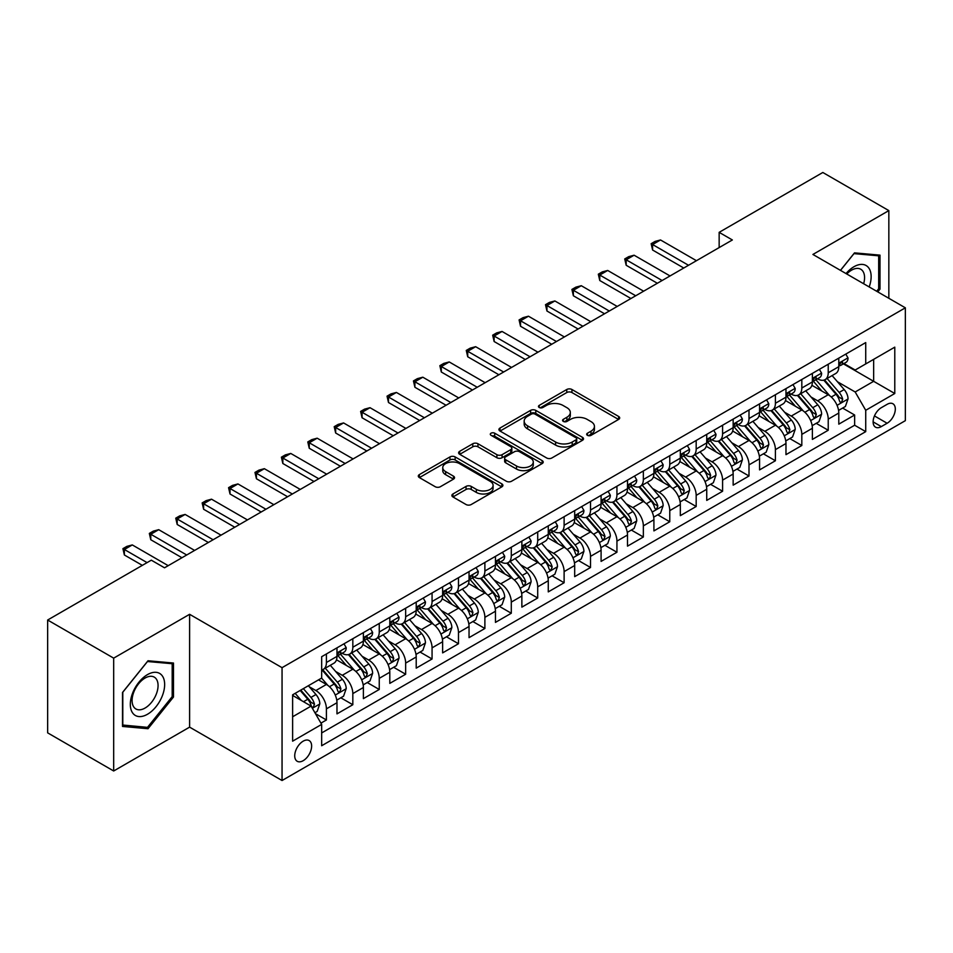 <?xml version="1.0" encoding="UTF-8"?>
<svg xmlns="http://www.w3.org/2000/svg" width="953" height="953" viewBox="0 0 953 953"><rect width="100%" height="100%" fill="white"/><g stroke="black" fill="none" stroke-linecap="round" stroke-linejoin="round"><path stroke-width="1.43" d="M587.429 435.33A2.561 1.477 0 0 0 591.063 435.33L618.604 419.427A3.669 2.12 0 0 0 619.688 417.938A3.669 2.12 0 0 0 618.604 416.437L571.943 389.503A3.669 2.12 0 0 0 566.761 389.503L539.219 405.406A2.561 1.477 0 0 0 538.469 406.443A2.561 1.477 0 0 0 539.219 407.491A2.561 1.477 0 0 0 542.841 407.491L546.414 405.442A11.734 6.778 0 0 1 562.997 405.442L566.892 407.681A11.734 6.778 0 0 1 570.323 412.47A11.734 6.778 0 0 1 566.892 417.259L563.33 419.32A2.561 1.477 0 0 0 562.568 420.368A2.561 1.477 0 0 0 563.33 421.417A2.561 1.477 0 0 0 566.952 421.417L570.513 419.356A11.734 6.778 0 0 1 587.108 419.356L591.003 421.607A11.734 6.778 0 0 1 594.434 426.396A11.734 6.778 0 0 1 591.003 431.185L587.429 433.234A2.561 1.477 0 0 0 586.679 434.282A2.561 1.477 0 0 0 587.429 435.33L587.429 433.234M303.173 760.697A11.948 6.897 120 0 0 310.988 750.154A11.948 6.897 120 0 0 309.153 740.576A11.948 6.897 120 0 0 303.173 741.172A11.948 6.897 120 0 0 295.37 751.703A11.948 6.897 120 0 0 297.205 761.28A11.948 6.897 120 0 0 303.173 760.697M452.949 493.964A3.669 2.12 0 0 0 451.877 495.465A3.669 2.12 0 0 0 452.949 496.966L466.041 504.518A3.669 2.12 0 0 0 471.235 504.518L501.814 486.864A3.669 2.12 0 0 0 502.898 485.363A3.669 2.12 0 0 0 501.814 483.862L455.153 456.928A3.669 2.12 0 0 0 449.971 456.928L419.38 474.582A3.669 2.12 0 0 0 418.307 476.083A3.669 2.12 0 0 0 419.38 477.584L435.199 486.709A3.669 2.12 0 0 0 440.381 486.709L453.473 479.156A3.669 2.12 0 0 0 454.545 477.656A3.669 2.12 0 0 0 453.473 476.155L445.635 471.628A9.804 5.658 0 0 1 442.752 467.625A9.804 5.658 0 0 1 448.815 462.396A9.804 5.658 0 0 1 459.501 463.623L490.223 481.36A9.804 5.658 0 0 1 493.094 485.363A9.804 5.658 0 0 1 487.043 490.592A9.804 5.658 0 0 1 476.345 489.365L471.235 486.411A3.669 2.12 0 0 0 466.041 486.411L452.949 493.964L452.949 496.966L466.041 489.461L466.041 486.411M189.611 614.304L113.681 658.142L47.65 620.022L47.65 732.857L113.681 770.989L189.611 727.139L282.052 780.519L282.052 667.672L189.611 614.304L189.611 727.139M888.839 298.289L888.839 210.601L812.909 254.451L905.35 307.819L282.052 667.672M888.839 210.601L822.82 172.481L719.158 232.341L719.158 247.589M47.65 620.022L151.313 560.173L164.524 567.797L732.357 239.965L719.158 232.341M546.665 457.976A3.669 2.12 0 0 0 551.858 457.976L582.45 440.31A3.669 2.12 0 0 0 583.522 438.809A3.669 2.12 0 0 0 582.45 437.32L535.777 410.374A3.669 2.12 0 0 0 530.595 410.374L500.003 428.04A3.669 2.12 0 0 0 498.931 429.541A3.669 2.12 0 0 0 500.003 431.03L546.665 457.976M492.082 435.89A2.561 1.477 0 0 1 494.69 436.248L494.69 433.198L542.138 460.597A3.669 2.12 0 0 1 543.21 462.086A3.669 2.12 0 0 1 542.138 463.587L511.547 481.241A3.669 2.12 0 0 1 506.353 481.241L459.691 454.307L459.691 451.317A3.669 2.12 0 0 0 458.619 452.806A3.669 2.12 0 0 0 459.691 454.307M459.691 451.317L472.783 443.753A3.669 2.12 0 0 1 477.965 443.753L496.894 454.676A3.669 2.12 0 0 0 502.076 454.676L510.76 449.661A3.669 2.12 0 0 0 511.832 448.172A3.669 2.12 0 0 0 510.76 446.671L491.057 435.295A2.561 1.477 0 0 1 490.307 434.246A2.561 1.477 0 0 1 491.891 432.876A2.561 1.477 0 0 1 494.69 433.198M320.935 723.136L326.414 719.98L315.455 713.654M309.225 686.72L315.86 690.544A14.938 8.625 60 0 1 326.414 708.841L336.981 702.742L336.981 713.88L352.824 704.732L340.817 697.787M335.635 671.472L342.27 675.296A14.938 8.625 60 0 1 352.824 693.593L363.391 687.494L363.391 698.632L379.246 689.484L367.227 682.539M362.045 656.224L368.68 660.048A14.938 8.625 60 0 1 379.246 678.345L389.801 672.246L389.801 683.384L405.656 674.236L393.637 667.291M388.455 640.976L395.09 644.8A14.938 8.625 60 0 1 405.656 663.097L416.211 656.998L416.211 668.136L432.066 658.988L420.047 652.043M414.865 625.728L421.5 629.552A14.938 8.625 60 0 1 432.066 647.849L442.633 641.75L442.633 652.888L458.476 643.74L446.457 636.795M441.275 610.48L447.91 614.304A14.938 8.625 60 0 1 458.476 632.601L469.043 626.502L469.043 637.64L484.886 628.492L472.867 621.547M467.685 595.232L474.32 599.056A14.938 8.625 60 0 1 484.886 617.353L495.453 611.254L495.453 622.392L511.296 613.244L499.277 606.299M494.107 579.984L500.73 583.808A14.938 8.625 60 0 1 511.296 602.105L521.863 596.006L521.863 607.144L537.706 597.996L525.687 591.051M520.517 564.736L527.14 568.56A14.938 8.625 60 0 1 537.706 586.857L548.273 580.758L548.273 591.896L564.116 582.748L552.097 575.803M546.927 549.488L553.55 553.312A14.938 8.625 60 0 1 564.116 571.609L574.683 565.51L574.683 576.648L590.526 567.5L578.519 560.555M573.337 534.24L579.96 538.064A14.938 8.625 60 0 1 590.526 556.361L601.093 550.262L601.093 561.4L616.936 552.252L604.929 545.307M599.747 518.992L606.382 522.816A14.938 8.625 60 0 1 616.936 541.113L627.503 535.014L627.503 546.152L643.346 537.004L631.339 530.059M626.157 503.744L632.792 507.568A14.938 8.625 60 0 1 643.346 525.865L653.913 519.766L653.913 530.904L669.768 521.756L657.749 514.811M652.567 488.496L659.202 492.32A14.938 8.625 60 0 1 669.768 510.617L680.323 504.518L680.323 515.656L696.178 506.496L684.159 499.563M678.977 473.248L685.612 477.072A14.938 8.625 60 0 1 696.178 495.369L706.733 489.27L706.733 500.396L722.588 491.248L710.569 484.315M705.387 458L712.022 461.824A14.938 8.625 60 0 1 722.588 480.121L733.155 474.022L733.155 485.148L748.998 476L736.979 469.067M731.797 442.752L738.432 446.576A14.938 8.625 60 0 1 748.998 464.873L759.565 458.774L759.565 469.9L775.408 460.752L763.389 453.819M758.207 427.504L764.842 431.328A14.938 8.625 60 0 1 775.408 449.625L785.975 443.526L785.975 454.652L801.818 445.504L789.799 438.571M784.629 412.256L791.252 416.08A14.938 8.625 60 0 1 801.818 434.377L812.385 428.278L812.385 439.404L828.228 430.256L828.228 419.129A14.938 8.625 -120 0 0 817.662 400.832L811.039 397.008M816.209 423.323L828.228 430.256M336.981 702.742A14.938 8.625 -120 0 0 326.414 684.445L318.493 679.87M363.391 687.494A14.938 8.625 -120 0 0 352.824 669.197L336.492 659.774M389.801 672.246A14.938 8.625 -120 0 0 379.246 653.949L362.902 644.526M416.211 656.998A14.938 8.625 -120 0 0 405.656 638.701L389.324 629.278M442.633 641.75A14.938 8.625 -120 0 0 432.066 623.453L415.734 614.03M469.043 626.502A14.938 8.625 -120 0 0 458.476 608.205L442.144 598.782M495.453 611.254A14.938 8.625 -120 0 0 484.886 592.957L468.554 583.534M521.863 596.006A14.938 8.625 -120 0 0 511.296 577.709L494.964 568.286M548.273 580.758A14.938 8.625 -120 0 0 537.706 562.461L521.374 553.038M574.683 565.51A14.938 8.625 -120 0 0 564.116 547.213L547.784 537.79M601.093 550.262A14.938 8.625 -120 0 0 590.526 531.965L574.194 522.542M627.503 535.014A14.938 8.625 -120 0 0 616.936 516.717L600.604 507.282M653.913 519.766A14.938 8.625 -120 0 0 643.346 501.469L627.014 492.034M680.323 504.518A14.938 8.625 -120 0 0 669.768 486.221L653.424 476.786M706.733 489.27A14.938 8.625 -120 0 0 696.178 470.973L679.846 461.538M733.155 474.022A14.938 8.625 -120 0 0 722.588 455.725L706.256 446.29M759.565 458.774A14.938 8.625 -120 0 0 748.998 440.477L732.666 431.042M785.975 443.526A14.938 8.625 -120 0 0 775.408 425.229L759.076 415.794M812.385 428.278A14.938 8.625 -120 0 0 801.818 409.981L785.486 400.546M887.124 404.334L881.311 407.693A11.579 6.683 120 0 0 873.746 417.89A11.579 6.683 120 0 0 875.521 427.17A11.579 6.683 120 0 0 881.311 426.599L887.124 423.251A11.579 6.683 120 0 0 894.688 413.042A11.579 6.683 120 0 0 892.913 403.762A11.579 6.683 120 0 0 887.124 404.334M282.052 780.519L905.35 420.654L905.35 307.819M292.619 716.775L311.095 706.102L321.661 724.399L321.661 745.746L865.729 431.638L865.729 410.29L855.175 391.981L837.449 381.748M321.661 724.399L292.619 741.172L292.619 694.82L321.661 678.048L321.661 656.7L865.729 342.58L865.729 363.927L894.784 347.154L894.784 393.506L865.729 410.29M342.127 653.258L342.27 653.341A14.938 8.625 60 0 0 349.739 654.08L360.305 647.98A14.938 8.625 -120 0 0 363.391 641.143L363.391 632.601M368.537 638.01L368.68 638.093A14.938 8.625 60 0 0 376.149 638.832L386.715 632.732A14.938 8.625 -120 0 0 389.801 625.895L389.801 617.353M394.947 622.762L395.09 622.845A14.938 8.625 60 0 0 402.559 623.584L413.125 617.484A14.938 8.625 -120 0 0 416.211 610.647L416.211 602.105M421.357 607.514L421.5 607.597A14.938 8.625 60 0 0 428.969 608.336L439.536 602.236A14.938 8.625 -120 0 0 442.633 595.399L442.633 586.857M447.767 592.266L447.91 592.349A14.938 8.625 60 0 0 455.379 593.088L465.946 586.988A14.938 8.625 -120 0 0 469.043 580.151L469.043 571.609M474.177 577.018L474.32 577.101A14.938 8.625 60 0 0 481.789 577.84L492.356 571.74A14.938 8.625 -120 0 0 495.453 564.903L495.453 556.361M500.599 561.77L500.73 561.853A14.938 8.625 60 0 0 508.199 562.592L518.766 556.492A14.938 8.625 -120 0 0 521.863 549.655L521.863 541.113M527.009 546.522L527.14 546.605A14.938 8.625 60 0 0 534.609 547.344L545.176 541.244A14.938 8.625 -120 0 0 548.273 534.407L548.273 525.865M553.419 531.274L553.55 531.357A14.938 8.625 60 0 0 561.019 532.096L571.586 525.996A14.938 8.625 -120 0 0 574.683 519.159L574.683 510.617M579.829 516.026L579.96 516.109A14.938 8.625 60 0 0 587.441 516.848L597.996 510.748A14.938 8.625 -120 0 0 601.093 503.911L601.093 495.369M606.239 500.778L606.382 500.861A14.938 8.625 60 0 0 613.851 501.6L624.406 495.5A14.938 8.625 -120 0 0 627.503 488.663L627.503 480.121M632.649 485.53L632.792 485.613A14.938 8.625 60 0 0 640.261 486.352L650.828 480.252A14.938 8.625 -120 0 0 653.913 473.415L653.913 464.873M659.059 470.282L659.202 470.365A14.938 8.625 60 0 0 666.671 471.104L677.238 465.004A14.938 8.625 -120 0 0 680.323 458.167L680.323 449.625M685.469 455.034L685.612 455.117A14.938 8.625 60 0 0 693.081 455.856L703.648 449.756A14.938 8.625 -120 0 0 706.733 442.919L706.733 434.377M711.879 439.786L712.022 439.869A14.938 8.625 60 0 0 719.491 440.608L730.058 434.508A14.938 8.625 -120 0 0 733.155 427.671L733.155 419.129M738.289 424.538L738.432 424.621A14.938 8.625 60 0 0 745.901 425.36L756.468 419.26A14.938 8.625 -120 0 0 759.565 412.423L759.565 403.881M764.699 409.29L764.842 409.373A14.938 8.625 60 0 0 772.311 410.112L782.878 404.012A14.938 8.625 -120 0 0 785.975 397.175L785.975 388.633M791.121 394.042L791.252 394.125A14.938 8.625 60 0 0 798.721 394.864L809.288 388.764A14.938 8.625 -120 0 0 812.385 381.927L812.385 373.385M321.661 732.94L854.638 425.229L854.638 415.008L838.795 424.156L838.795 413.03A14.938 8.625 -120 0 0 828.228 394.733L811.896 385.298M817.531 378.794L817.662 378.877A14.938 8.625 -120 0 0 825.131 379.616A14.938 8.625 -120 0 0 828.228 372.778L828.228 364.237M825.131 379.616L835.698 373.516A14.938 8.625 -120 0 0 838.795 366.679L838.795 358.137M326.414 653.949L326.414 662.49A14.938 8.625 60 0 1 323.329 669.328A14.938 8.625 60 0 1 321.661 669.935M323.329 669.328L333.884 663.228A14.938 8.625 -120 0 0 336.981 656.391L336.981 647.849M352.824 638.701L352.824 647.242A14.938 8.625 60 0 1 349.739 654.08M379.246 623.453L379.246 631.994A14.938 8.625 60 0 1 376.149 638.832M405.656 608.205L405.656 616.746A14.938 8.625 60 0 1 402.559 623.584M432.066 592.957L432.066 601.498A14.938 8.625 60 0 1 428.969 608.336M458.476 577.709L458.476 586.25A14.938 8.625 60 0 1 455.379 593.088M484.886 562.461L484.886 571.002A14.938 8.625 60 0 1 481.789 577.84M511.296 547.213L511.296 555.754A14.938 8.625 60 0 1 508.199 562.592M537.706 531.965L537.706 540.506A14.938 8.625 60 0 1 534.609 547.344M564.116 516.717L564.116 525.258A14.938 8.625 60 0 1 561.019 532.096M590.526 501.469L590.526 510.01A14.938 8.625 60 0 1 587.441 516.848M616.936 486.221L616.936 494.762A14.938 8.625 60 0 1 613.851 501.6M643.346 470.973L643.346 479.514A14.938 8.625 60 0 1 640.261 486.352M669.768 455.725L669.768 464.266A14.938 8.625 60 0 1 666.671 471.104M696.178 440.477L696.178 449.018A14.938 8.625 60 0 1 693.081 455.856M722.588 425.229L722.588 433.77A14.938 8.625 60 0 1 719.491 440.608M748.998 409.981L748.998 418.522A14.938 8.625 60 0 1 745.901 425.36M775.408 394.733L775.408 403.274A14.938 8.625 60 0 1 772.311 410.112M801.818 379.485L801.818 388.026A14.938 8.625 60 0 1 798.721 394.864M801.818 434.377L801.818 445.504M775.408 449.625L775.408 460.752M748.998 464.873L748.998 476M722.588 480.121L722.588 491.248M696.178 495.369L696.178 506.496M669.768 510.617L669.768 521.756M643.346 525.865L643.346 537.004M616.936 541.113L616.936 552.252M590.526 556.361L590.526 567.5M564.116 571.609L564.116 582.748M537.706 586.857L537.706 597.996M511.296 602.105L511.296 613.244M484.886 617.353L484.886 628.492M458.476 632.601L458.476 643.74M432.066 647.849L432.066 658.988M405.656 663.097L405.656 674.236M379.246 678.345L379.246 689.484M352.824 693.593L352.824 704.732M326.414 708.841L326.414 719.98M311.095 706.102L292.619 695.428M855.175 391.981L873.651 381.307L873.651 359.352L894.784 347.154M843.405 363.855L894.784 393.506M843.941 363.546L855.175 370.026L865.729 363.927M113.681 658.142L113.681 770.989M842.619 408.075L854.638 415.008M854.638 425.229L865.729 431.638M877.773 291.892L880 289.128L880 255.142L854.507 252.867L840.451 270.354M122.52 726.448L148.013 728.723L173.494 697.012L173.494 663.038L148.013 660.763L122.52 692.462L122.52 726.448M878.678 288.366L880 289.128M172.183 696.25L173.494 697.012M145.321 727.175L148.013 728.723M588.466 435.7L591.003 434.234A11.734 6.778 0 0 0 594.434 429.446L594.434 426.396M570.323 412.47L570.323 415.52A11.734 6.778 0 0 1 566.892 420.309L564.355 421.774M618.557 419.463L571.943 392.553A3.669 2.12 0 0 0 566.761 392.553L540.244 407.86M582.39 440.346L535.777 413.423A3.669 2.12 0 0 0 530.595 413.423L500.051 431.066L500.003 428.04M575.957 439.857A2.561 1.477 0 0 0 576.72 438.809A2.561 1.477 0 0 0 575.957 437.772L535.002 414.114A2.561 1.477 0 0 0 531.369 414.114L527.617 416.294A11.734 6.778 0 0 0 524.174 421.083A11.734 6.778 0 0 0 527.617 425.872L555.611 442.037A11.734 6.778 0 0 0 572.205 442.037L575.957 439.857L575.957 442.907A2.561 1.477 0 0 0 576.72 441.87L576.72 438.809M524.174 421.083L524.174 424.133A11.734 6.778 0 0 0 527.617 428.921L527.617 425.872M575.957 442.907L572.205 445.087A11.734 6.778 0 0 1 555.611 445.087L527.617 428.921M459.739 454.331L472.783 446.802L472.783 443.753M511.832 448.172L511.832 451.222A3.669 2.12 0 0 1 510.76 452.711L502.076 457.726A3.669 2.12 0 0 1 496.894 457.726L477.965 446.802A3.669 2.12 0 0 0 472.783 446.802M494.69 436.248L542.078 463.611M516.538 466.017A9.804 5.658 0 0 0 527.223 467.244A9.804 5.658 0 0 0 533.275 462.014A9.804 5.658 0 0 0 530.404 458.012L519.576 451.758A3.669 2.12 0 0 0 514.394 451.758L505.709 456.773A3.669 2.12 0 0 0 504.637 458.274A3.669 2.12 0 0 0 505.709 459.775L516.538 466.017L516.538 469.067A9.804 5.658 0 0 0 527.223 470.294A9.804 5.658 0 0 0 533.275 465.064L533.275 462.014M504.637 458.274L504.637 461.323A3.669 2.12 0 0 0 505.709 462.824L505.709 459.775M516.538 469.067L505.709 462.824M493.094 485.363L493.094 488.412A9.804 5.658 0 0 1 487.043 493.642A9.804 5.658 0 0 1 476.345 492.415L471.235 489.461A3.669 2.12 0 0 0 466.041 489.461M442.752 467.625L442.752 470.675A9.804 5.658 0 0 0 445.635 474.677L445.635 471.628M453.473 476.155L453.473 479.156L445.635 474.677M501.766 486.888L455.153 459.977A3.669 2.12 0 0 0 449.971 459.977L419.427 477.608M838.569 410.409L845.394 406.478L848.039 398.842A9.899 5.718 -120 0 0 844.179 389.551L832.112 375.577M829.694 395.698L815.911 379.735M821.843 391.052L813.85 381.784A23.718 13.699 -120 0 0 813.112 380.95M823.785 380.152L835.995 394.28A9.899 5.718 60 0 1 839.522 401.094L840.248 402.273L841.582 402.083L842.69 399.271A9.899 5.718 -120 0 0 839.164 392.445L827.097 378.484M824.512 379.913L837.627 395.102A5.039 2.907 60 0 1 838.89 397.079L842.69 399.271M845.787 354.099L848.039 357.983A9.899 5.718 60 0 1 845.99 362.366L840.975 365.261A9.899 5.718 -120 0 0 842.69 362.974L842.488 362.104M839.128 365.726L839.164 365.726A9.899 5.718 -120 0 0 840.975 365.261M841.416 362.235L842.69 362.974C842.071 361.485 841.011 362.092 839.522 364.808A9.899 5.718 60 0 1 838.795 366.214M688.519 265.268L652.591 244.54L652.591 250.02L651.149 243.694L655.104 241.407L660.524 239.965L696.44 260.693M683.766 268.019L652.591 250.02M660.524 239.965L652.591 244.54L651.149 243.694M869.196 286.936A24.278 14.021 120 0 0 853.983 266.721A24.278 14.021 120 0 0 846.026 273.571M863.644 283.744A18.381 10.614 120 0 0 860.762 269.234A18.381 10.614 120 0 0 851.577 270.152A18.381 10.614 120 0 0 846.764 273.987M840.51 270.378L853.983 253.617L878.678 255.821L878.678 288.747L876.665 291.249M877.034 254.88L878.678 255.821M162.355 695.761A24.278 14.021 120 0 0 156.066 672.318A24.278 14.021 120 0 0 132.622 693.105A24.278 14.021 120 0 0 138.9 716.561A24.278 14.021 120 0 0 162.355 695.761M156.328 694.046A18.381 10.614 120 0 0 154.267 677.13A18.381 10.614 120 0 0 133.825 692.045A18.381 10.614 120 0 0 135.886 708.961A18.381 10.614 120 0 0 156.328 694.046M122.794 725.162L122.794 692.235L147.489 661.513L172.183 663.717L172.183 696.643L147.489 727.365L122.52 725.007M170.539 662.776L172.183 663.717M812.159 425.657L818.984 421.726L821.629 414.09A9.899 5.718 -120 0 0 817.769 404.799L805.702 390.825M803.284 410.946L789.489 394.983M795.433 406.3L787.428 397.032A23.718 13.699 -120 0 0 786.701 396.198M797.375 395.4L809.585 409.528A9.899 5.718 60 0 1 813.112 416.342L813.838 417.521L815.172 417.331L816.28 414.519A9.899 5.718 -120 0 0 812.754 407.705L800.687 393.732M798.102 395.161L811.206 410.35A5.039 2.907 60 0 1 812.48 412.327L816.28 414.519M785.748 440.905L792.574 436.974L795.219 429.338A9.899 5.718 -120 0 0 791.359 420.047L779.292 406.085M776.874 426.194L763.079 410.231M769.023 421.548L761.018 412.28A23.718 13.699 -120 0 0 760.291 411.446M770.965 410.648L783.175 424.776A9.899 5.718 60 0 1 786.701 431.602L787.416 432.769L788.762 432.579L789.87 429.767A9.899 5.718 -120 0 0 786.344 422.953L774.277 408.98M771.68 410.409L784.795 425.598A5.039 2.907 60 0 1 786.07 427.575L789.87 429.767M759.338 456.153L766.164 452.222L768.809 444.598A9.899 5.718 -120 0 0 764.949 435.295L752.882 421.333M750.464 441.442L736.669 425.479M742.613 436.796L734.608 427.528A23.718 13.699 -120 0 0 733.881 426.694M744.555 425.896L756.765 440.024A9.899 5.718 60 0 1 760.291 446.85L761.006 448.017L762.352 447.827L763.46 445.015A9.899 5.718 -120 0 0 759.934 438.201L747.867 424.228M745.27 425.669L758.385 440.846A5.039 2.907 60 0 1 759.66 442.823L763.46 445.015M732.928 471.401L739.754 467.47L742.387 459.846A9.899 5.718 -120 0 0 738.539 450.543L726.472 436.581M724.054 456.69L710.259 440.727M716.203 452.044L708.198 442.776A23.718 13.699 -120 0 0 707.46 441.942M718.145 441.144L730.355 455.272A9.899 5.718 60 0 1 733.881 462.098L734.596 463.265L735.942 463.075L737.05 460.263A9.899 5.718 -120 0 0 733.524 453.449L721.457 439.476M718.86 440.917L731.975 456.094A5.039 2.907 60 0 1 733.25 458.071L737.05 460.263M819.377 369.347L821.629 373.231A9.899 5.718 60 0 1 819.58 377.614L814.553 380.509A9.899 5.718 -120 0 0 816.28 378.222L816.078 377.352M812.718 380.974L812.754 380.974A9.899 5.718 -120 0 0 814.553 380.509M815.006 377.483L816.28 378.222C815.661 376.733 814.601 377.34 813.112 380.056A9.899 5.718 60 0 1 812.385 381.462M662.109 280.516L626.181 259.788L626.181 265.268L624.727 258.942L628.694 256.655L634.102 255.213L670.03 275.941M657.344 283.267L626.181 265.268M634.102 255.213L626.181 259.788L624.727 258.942M792.967 384.595L795.219 388.479A9.899 5.718 60 0 1 793.17 392.862L788.143 395.757A9.899 5.718 -120 0 0 789.87 393.47L789.668 392.6M786.296 396.222L786.344 396.222A9.899 5.718 -120 0 0 788.143 395.757M788.596 392.731L789.87 393.47C789.251 391.981 788.191 392.588 786.701 395.304A9.899 5.718 60 0 1 785.975 396.71M635.687 295.764L599.771 275.036L599.771 280.516L598.317 274.19L602.284 271.903L607.692 270.461L643.62 291.189M630.934 298.515L599.771 280.516M607.692 270.461L599.771 275.036L598.317 274.19M766.557 399.843L768.809 403.727A9.899 5.718 60 0 1 766.76 408.11L761.733 411.005A9.899 5.718 -120 0 0 763.46 408.718L763.246 407.848M759.886 411.47L759.934 411.47A9.899 5.718 -120 0 0 761.733 411.005M762.186 407.991L763.46 408.718C762.841 407.229 761.781 407.836 760.291 410.552A9.899 5.718 60 0 1 759.565 411.958M609.277 311.012L573.361 290.284L573.361 295.764L571.907 289.438L575.874 287.151L581.282 285.709L617.21 306.437M604.524 313.763L573.361 295.764M581.282 285.709L573.361 290.284L571.907 289.438M740.147 415.091L742.387 418.975A9.899 5.718 60 0 1 740.338 423.358L735.323 426.253A9.899 5.718 -120 0 0 737.05 423.966L736.836 423.096M733.476 426.718L733.524 426.718A9.899 5.718 -120 0 0 735.323 426.253M735.776 423.239L737.05 423.966C736.431 422.477 735.371 423.096 733.881 425.8A9.899 5.718 60 0 1 733.155 427.206M582.867 326.26L546.951 305.532L546.951 311.012L545.497 304.686L549.464 302.399L554.872 300.957L590.789 321.685M578.114 329.011L546.951 311.012M554.872 300.957L546.951 305.532L545.497 304.686M706.518 486.649L713.344 482.718L715.977 475.094A9.899 5.718 -120 0 0 712.129 465.791L700.062 451.829M697.644 471.938L683.849 455.975M689.793 467.292L681.788 458.024A23.718 13.699 -120 0 0 681.05 457.19M691.735 456.392L703.945 470.52A9.899 5.718 60 0 1 707.471 477.346L708.186 478.513L709.52 478.323L710.64 475.511A9.899 5.718 -120 0 0 707.114 468.697L695.047 454.724M692.45 456.165L705.565 471.342A5.039 2.907 60 0 1 706.84 473.319L710.64 475.511M713.737 430.339L715.977 434.223A9.899 5.718 60 0 1 713.928 438.606L708.913 441.501A9.899 5.718 -120 0 0 710.64 439.214L710.426 438.344M707.066 441.966L707.114 441.966A9.899 5.718 -120 0 0 708.913 441.501M709.366 438.487L710.64 439.214C710.021 437.725 708.961 438.344 707.471 441.048A9.899 5.718 60 0 1 706.733 442.454M556.457 341.519L520.541 320.78L520.541 326.271L519.087 319.934L523.054 317.647L528.462 316.205L564.379 336.945M551.704 344.259L520.541 326.271M528.462 316.205L520.541 320.78L519.087 319.934M680.108 501.897L686.934 497.966L689.567 490.342A9.899 5.718 -120 0 0 685.719 481.039L673.652 467.077M671.234 487.186L657.439 471.223M663.383 482.54L655.378 473.272A23.718 13.699 -120 0 0 654.64 472.438M665.325 471.64L677.523 485.768A9.899 5.718 60 0 1 681.061 492.594L681.776 493.761L683.11 493.571L684.23 490.759A9.899 5.718 -120 0 0 680.692 483.945L668.625 469.972M666.04 471.413L679.155 486.59A5.039 2.907 60 0 1 680.43 488.567L684.23 490.759M687.327 445.587L689.567 449.471A9.899 5.718 60 0 1 687.518 453.854L682.503 456.749A9.899 5.718 -120 0 0 684.23 454.474L684.016 453.592M680.656 457.214L680.692 457.214A9.899 5.718 -120 0 0 682.503 456.749M682.944 453.735L684.23 454.474C683.599 452.973 682.551 453.592 681.061 456.296A9.899 5.718 60 0 1 680.323 457.702M530.047 356.767L494.13 336.028L494.13 341.519L492.677 335.182L496.644 332.895L502.052 331.453L537.968 352.193M525.294 359.507L494.13 341.519M502.052 331.453L494.13 336.028L492.677 335.182M653.698 517.145L660.524 513.214L663.157 505.59A9.899 5.718 -120 0 0 659.309 496.287L647.242 482.325M644.824 502.434L631.029 486.471M636.973 497.788L628.968 488.52A23.718 13.699 -120 0 0 628.23 487.698M638.915 486.888L651.113 501.016A9.899 5.718 60 0 1 654.651 507.842L655.366 509.009L656.7 508.819L657.82 506.007A9.899 5.718 -120 0 0 654.282 499.193L642.215 485.22M639.63 486.661L652.745 501.838A5.039 2.907 60 0 1 654.02 503.815L657.82 506.007M660.917 460.835L663.157 464.719A9.899 5.718 60 0 1 661.108 469.102L656.093 471.997A9.899 5.718 -120 0 0 657.82 469.722L657.606 468.84M654.246 472.462L654.282 472.462A9.899 5.718 -120 0 0 656.093 471.997M656.534 468.983L657.82 469.722C657.189 468.221 656.14 468.84 654.651 471.544A9.899 5.718 60 0 1 653.913 472.95M503.637 372.015L467.72 351.276L467.72 356.767L466.267 350.43L470.222 348.143L475.642 346.701L511.558 367.441M498.884 374.755L467.72 356.767M475.642 346.701L467.72 351.276L466.267 350.43M627.288 532.393L634.102 528.462L636.747 520.838A9.899 5.718 -120 0 0 632.899 511.535L620.832 497.573M618.414 517.682L604.619 501.719M610.563 513.036L602.558 503.768A23.718 13.699 -120 0 0 601.819 502.946M612.505 502.136L624.703 516.264A9.899 5.718 60 0 1 628.23 523.09L628.956 524.257L630.29 524.067L631.41 521.255A9.899 5.718 -120 0 0 627.872 514.441L615.805 500.468M613.22 501.909L626.335 517.086A5.039 2.907 60 0 1 627.61 519.063L631.41 521.255M634.507 476.083L636.747 479.967A9.899 5.718 60 0 1 634.698 484.35L629.683 487.245A9.899 5.718 -120 0 0 631.41 484.97L631.196 484.088M627.836 487.71L627.872 487.71A9.899 5.718 -120 0 0 629.683 487.245M630.124 484.231L631.41 484.97C630.779 483.469 629.73 484.088 628.23 486.792A9.899 5.718 60 0 1 627.503 488.198M477.227 387.263L441.31 366.524L441.31 372.015L439.857 365.678L443.812 363.391L449.232 361.949L485.148 382.689M472.474 390.003L441.31 372.015M449.232 361.949L441.31 366.524L439.857 365.678M600.866 547.653L607.692 543.71L610.337 536.086A9.899 5.718 -120 0 0 606.477 526.795L594.41 512.821M591.992 532.93L578.209 516.967M584.153 528.284L576.148 519.016A23.718 13.699 -120 0 0 575.409 518.194M586.095 517.384L598.293 531.512A9.899 5.718 60 0 1 601.819 538.338L602.546 539.505L603.88 539.315L604.988 536.503A9.899 5.718 -120 0 0 601.462 529.689L589.395 515.716M586.81 517.157L599.925 532.334A5.039 2.907 60 0 1 601.188 534.311L604.988 536.503M608.097 491.331L610.337 495.215A9.899 5.718 60 0 1 608.288 499.598L603.273 502.493A9.899 5.718 -120 0 0 604.988 500.218L604.786 499.336M601.426 502.958L601.462 502.958A9.899 5.718 -120 0 0 603.273 502.493M603.714 499.479L604.988 500.218C604.369 498.717 603.32 499.336 601.819 502.04A9.899 5.718 60 0 1 601.093 503.446M450.817 402.511L414.9 381.772L414.9 387.263L413.447 380.926L417.402 378.639L422.822 377.197L458.738 397.937M446.064 405.251L414.9 387.263M422.822 377.197L414.9 381.772L413.447 380.926M574.456 562.901L581.282 558.958L583.927 551.334A9.899 5.718 -120 0 0 580.067 542.043L568 528.069M565.582 548.178L551.799 532.215M557.743 543.532L549.738 534.264A23.718 13.699 -120 0 0 548.999 533.442M559.673 532.632L571.883 546.76A9.899 5.718 60 0 1 575.409 553.586L576.136 554.753L577.47 554.563L578.578 551.751A9.899 5.718 -120 0 0 575.052 544.937L562.985 530.964M560.4 532.405L573.515 547.582A5.039 2.907 60 0 1 574.778 549.559L578.578 551.751M581.687 506.579L583.927 510.463A9.899 5.718 60 0 1 581.878 514.846L576.863 517.741A9.899 5.718 -120 0 0 578.578 515.466L578.376 514.584M575.016 518.206L575.052 518.206A9.899 5.718 -120 0 0 576.863 517.741M577.304 514.727L578.578 515.466C577.959 513.965 576.899 514.584 575.409 517.288A9.899 5.718 60 0 1 574.683 518.694M424.407 417.759L388.49 397.02L388.49 402.511L387.037 396.174L390.992 393.887L396.412 392.445L432.328 413.185M419.654 420.499L388.49 402.511M396.412 392.445L388.49 397.02L387.037 396.174M548.046 578.149L554.872 574.206L557.517 566.582A9.899 5.718 -120 0 0 553.657 557.291L541.59 543.317M539.172 563.426L525.389 547.463M531.321 558.78L523.328 549.512A23.718 13.699 -120 0 0 522.589 548.69M533.263 547.88L545.473 562.008A9.899 5.718 60 0 1 548.999 568.834L549.726 570.001L551.06 569.811L552.168 566.999A9.899 5.718 -120 0 0 548.642 560.185L536.575 546.212M533.99 547.653L547.105 562.83A5.039 2.907 60 0 1 548.368 564.807L552.168 566.999M555.265 521.827L557.517 525.711A9.899 5.718 60 0 1 555.468 530.094L550.453 532.989A9.899 5.718 -120 0 0 552.168 530.714L551.966 529.832M548.606 533.454L548.642 533.454A9.899 5.718 -120 0 0 550.453 532.989M550.894 529.975L552.168 530.714C551.549 529.213 550.489 529.832 548.999 532.536A9.899 5.718 60 0 1 548.273 533.942M397.997 433.007L362.069 412.268L362.069 417.759L360.627 411.422L364.582 409.135L370.002 407.693L405.918 428.433M393.244 435.747L362.069 417.759M370.002 407.693L362.069 412.268L360.627 411.422M521.636 593.397L528.462 589.454L531.107 581.83A9.899 5.718 -120 0 0 527.247 572.539L515.18 558.565M512.762 578.674L498.967 562.711M504.911 574.028L496.906 564.76A23.718 13.699 -120 0 0 496.179 563.938M506.853 563.128L519.063 577.256A9.899 5.718 60 0 1 522.589 584.082L523.316 585.249L524.65 585.059L525.758 582.247A9.899 5.718 -120 0 0 522.232 575.433L510.165 561.46M507.58 562.901L520.683 578.078A5.039 2.907 60 0 1 521.958 580.055L525.758 582.247M528.855 537.075L531.107 540.959A9.899 5.718 60 0 1 529.058 545.342L524.043 548.237A9.899 5.718 -120 0 0 525.758 545.962L525.556 545.08M522.196 548.702L522.232 548.702A9.899 5.718 -120 0 0 524.043 548.237M524.484 545.223L525.758 545.962C525.139 544.473 524.079 545.08 522.589 547.784A9.899 5.718 60 0 1 521.863 549.202M371.587 448.255L335.659 427.516L335.659 433.007L334.205 426.67L338.172 424.383L343.58 422.941L379.508 443.681M366.834 450.995L335.659 433.007M343.58 422.941L335.659 427.516L334.205 426.67M495.226 608.645L502.052 604.702L504.697 597.078A9.899 5.718 -120 0 0 500.837 587.787L488.77 573.813M486.352 593.922L472.557 577.959M478.501 589.276L470.496 580.008A23.718 13.699 -120 0 0 469.769 579.186M480.443 578.376L492.653 592.504A9.899 5.718 60 0 1 496.179 599.33L496.894 600.497L498.24 600.307L499.348 597.495A9.899 5.718 -120 0 0 495.822 590.681L483.755 576.708M481.158 578.149L494.273 593.326A5.039 2.907 60 0 1 495.548 595.303L499.348 597.495M502.445 552.323L504.697 556.207A9.899 5.718 60 0 1 502.648 560.59L497.621 563.485A9.899 5.718 -120 0 0 499.348 561.21L499.146 560.328M495.786 563.95L495.822 563.95A9.899 5.718 -120 0 0 497.621 563.485M498.074 560.471L499.348 561.21C498.729 559.721 497.669 560.328 496.179 563.032A9.899 5.718 60 0 1 495.453 564.45M345.165 463.503L309.248 442.764L309.248 448.255L307.795 441.93L311.762 439.643L317.17 438.189L353.098 458.929M340.412 466.243L309.248 448.255M317.17 438.189L309.248 442.764L307.795 441.93M468.816 623.893L475.642 619.95L478.287 612.326A9.899 5.718 -120 0 0 474.427 603.035L462.36 589.061M459.942 609.17L446.147 593.207M452.091 604.524L444.086 595.256A23.718 13.699 -120 0 0 443.359 594.434M454.033 593.624L466.243 607.752A9.899 5.718 60 0 1 469.769 614.578L470.484 615.745L471.83 615.567L472.938 612.743A9.899 5.718 -120 0 0 469.412 605.929L457.345 591.956M454.748 593.397L467.863 608.574A5.039 2.907 60 0 1 469.138 610.551L472.938 612.743M476.035 567.571L478.287 571.455A9.899 5.718 60 0 1 476.238 575.838L471.211 578.733A9.899 5.718 -120 0 0 472.938 576.458L472.724 575.576M469.364 579.198L469.412 579.198A9.899 5.718 -120 0 0 471.211 578.733M471.664 575.719L472.938 576.458C472.319 574.969 471.258 575.576 469.769 578.28A9.899 5.718 60 0 1 469.043 579.698M318.755 478.751L282.838 458.012L282.838 463.503L281.385 457.178L285.352 454.891L290.76 453.437L326.688 474.177M314.002 481.491L282.838 463.503M290.76 453.437L282.838 458.012L281.385 457.178M442.406 639.141L449.232 635.198L451.865 627.574A9.899 5.718 -120 0 0 448.017 618.283L435.95 604.309M433.532 624.418L419.737 608.455M425.681 619.772L417.676 610.504A23.718 13.699 -120 0 0 416.938 609.682M427.623 608.872L439.833 623A9.899 5.718 60 0 1 443.359 629.826L444.074 630.993L445.42 630.815L446.528 627.991A9.899 5.718 -120 0 0 443.002 621.177L430.935 607.204M428.338 608.645L441.453 623.822A5.039 2.907 60 0 1 442.728 625.799L446.528 627.991M449.625 582.819L451.865 586.703A9.899 5.718 60 0 1 449.816 591.086L444.801 593.981A9.899 5.718 -120 0 0 446.528 591.706L446.314 590.824M442.954 594.446L443.002 594.446A9.899 5.718 -120 0 0 444.801 593.981M445.254 590.967L446.528 591.706C445.909 590.217 444.848 590.824 443.359 593.528A9.899 5.718 60 0 1 442.633 594.946M292.345 493.999L256.428 473.26L256.428 478.751L254.975 472.426L258.942 470.139L264.35 468.685L300.266 489.425M287.592 496.739L256.428 478.751M264.35 468.685L256.428 473.26L254.975 472.426M415.996 654.389L422.822 650.446L425.455 642.822A9.899 5.718 -120 0 0 421.607 633.531L409.54 619.557M407.122 639.666L393.327 623.703M399.271 635.02L391.266 625.752A23.718 13.699 -120 0 0 390.527 624.93M401.213 624.12L413.423 638.248A9.899 5.718 60 0 1 416.949 645.074L417.664 646.241L418.998 646.063L420.118 643.239A9.899 5.718 -120 0 0 416.592 636.425L404.525 622.452M401.928 623.893L415.043 639.082A5.039 2.907 60 0 1 416.318 641.047L420.118 643.239M423.215 598.067L425.455 601.951A9.899 5.718 60 0 1 423.406 606.334L418.391 609.229A9.899 5.718 -120 0 0 420.118 606.954L419.904 606.072M416.544 609.694L416.592 609.694A9.899 5.718 -120 0 0 418.391 609.229M418.844 606.215L420.118 606.954C419.499 605.465 418.438 606.072 416.949 608.776A9.899 5.718 60 0 1 416.211 610.194M265.935 509.247L230.018 488.508L230.018 493.999L228.565 487.674L232.532 485.387L237.94 483.933L273.856 504.673M261.182 511.987L230.018 493.999M237.94 483.933L230.018 488.508L228.565 487.674M389.586 669.637L396.412 665.694L399.045 658.07A9.899 5.718 -120 0 0 395.197 648.779L383.13 634.805M380.712 654.914L366.917 638.951M372.861 650.268L364.856 641A23.718 13.699 -120 0 0 364.117 640.178M374.803 639.368L387.001 653.508A9.899 5.718 60 0 1 390.539 660.322L391.254 661.489L392.588 661.311L393.708 658.487A9.899 5.718 -120 0 0 390.17 651.673L378.103 637.7M375.518 639.141L388.633 654.33A5.039 2.907 60 0 1 389.908 656.295L393.708 658.487M396.805 613.315L399.045 617.199A9.899 5.718 60 0 1 396.996 621.582L391.981 624.477A9.899 5.718 -120 0 0 393.708 622.202L393.494 621.32M390.134 624.942L390.17 624.942A9.899 5.718 -120 0 0 391.981 624.477M392.422 621.463L393.708 622.202C393.077 620.713 392.028 621.32 390.539 624.024A9.899 5.718 60 0 1 389.801 625.442M239.525 524.495L203.608 503.756L203.608 509.247L202.155 502.922L206.122 500.635L211.53 499.181L247.446 519.921M234.772 527.235L203.608 509.247M211.53 499.181L203.608 503.756L202.155 502.922M363.176 684.885L370.002 680.942L372.635 673.318A9.899 5.718 -120 0 0 368.787 664.027L356.72 650.053M354.302 670.162L340.507 654.199M346.451 665.516L338.446 656.248A23.718 13.699 -120 0 0 337.707 655.426M348.393 654.616L360.591 668.756A9.899 5.718 60 0 1 364.129 675.57L364.844 676.737L366.178 676.559L367.298 673.735A9.899 5.718 -120 0 0 363.76 666.921L351.693 652.948M349.108 654.389L362.223 669.578A5.039 2.907 60 0 1 363.498 671.543L367.298 673.735M370.395 628.563L372.635 632.447A9.899 5.718 60 0 1 370.586 636.83L365.571 639.725A9.899 5.718 -120 0 0 367.298 637.45L367.084 636.568M363.724 640.19L363.76 640.19A9.899 5.718 -120 0 0 365.571 639.725M366.012 636.711L367.298 637.45C366.667 635.961 365.618 636.568 364.129 639.272A9.899 5.718 60 0 1 363.391 640.69M213.115 539.743L177.198 519.004L177.198 524.495L175.745 518.17L179.7 515.883L185.12 514.429L221.036 535.169M208.362 542.483L177.198 524.495M185.12 514.429L177.198 519.004L175.745 518.17M336.766 700.133L343.58 696.19L346.225 688.566A9.899 5.718 -120 0 0 342.377 679.275L330.31 665.301M327.892 685.41L321.566 678.095M320.041 680.764L319.017 679.572M321.983 669.864L334.181 684.004A9.899 5.718 60 0 1 337.707 690.818L338.434 691.985L339.768 691.807L340.888 688.983A9.899 5.718 -120 0 0 337.35 682.169L325.283 668.196M322.698 669.637L335.813 684.826A5.039 2.907 60 0 1 337.088 686.791L340.888 688.983M343.985 643.811L346.225 647.695A9.899 5.718 60 0 1 344.176 652.078L339.161 654.973A9.899 5.718 -120 0 0 340.888 652.698L340.674 651.816M337.314 655.438L337.35 655.438A9.899 5.718 -120 0 0 339.161 654.973M339.602 651.959L340.888 652.698C340.257 651.209 339.208 651.816 337.707 654.52A9.899 5.718 60 0 1 336.981 655.938M186.705 554.991L150.788 534.252L150.788 539.743L149.335 533.418L153.29 531.131L158.71 529.677L194.626 550.417M181.952 557.731L150.788 539.743M158.71 529.677L150.788 534.252L149.335 533.418M314.931 712.737L317.17 711.438L319.815 703.814A9.899 5.718 -120 0 0 315.955 694.523L308.367 685.719M301.267 700.431L295.156 693.343M293.631 696.012L292.619 694.844M300.171 690.448L307.771 699.252A9.899 5.718 60 0 1 311.297 706.066L312.024 707.233L313.358 707.055L314.466 704.231A9.899 5.718 -120 0 0 310.94 697.417L303.34 688.626M300.791 690.103L309.403 700.074A5.039 2.907 60 0 1 310.666 702.039L314.466 704.231M147.084 562.615L124.378 549.5L124.378 554.991L122.925 548.666L126.88 546.379L132.3 544.925L168.216 565.665M142.331 565.355L124.378 554.991M132.3 544.925L124.378 549.5L122.925 548.666M315.86 690.544L326.414 684.445M342.27 675.296L352.824 669.197M368.68 660.048L379.246 653.949M395.09 644.8L405.656 638.701M421.5 629.552L432.066 623.453M447.91 614.304L458.476 608.205M474.32 599.056L484.886 592.957M500.73 583.808L511.296 577.709M527.14 568.56L537.706 562.461M553.55 553.312L564.116 547.213M579.96 538.064L590.526 531.965M606.382 522.816L616.936 516.717M632.792 507.568L643.346 501.469M659.202 492.32L669.768 486.221M685.612 477.072L696.178 470.973M712.022 461.824L722.588 455.725M738.432 446.576L748.998 440.477M764.842 431.328L775.408 425.229M791.252 416.08L801.818 409.981M817.662 400.832L828.228 394.733M828.228 372.778L838.795 366.679M326.414 662.49L336.981 656.391M352.824 647.242L363.391 641.143M379.246 631.994L389.801 625.895M405.656 616.746L416.211 610.647M432.066 601.498L442.633 595.399M458.476 586.25L469.043 580.151M484.886 571.002L495.453 564.903M511.296 555.754L521.863 549.655M537.706 540.506L548.273 534.407M564.116 525.258L574.683 519.159M590.526 510.01L601.093 503.911M616.936 494.762L627.503 488.663M643.346 479.514L653.913 473.415M669.768 464.266L680.323 458.167M696.178 449.018L706.733 442.919M722.588 433.77L733.155 427.671M748.998 418.522L759.565 412.423M775.408 403.274L785.975 397.175M801.818 388.026L812.385 381.927M828.228 419.129L838.795 413.03M874.461 415.937L887.124 423.251M873.127 421.869L881.311 426.599M591.003 434.234L591.003 431.185M563.33 421.417L563.33 419.32M566.892 420.309L566.892 417.259M539.219 407.491L539.219 405.406M566.761 392.553L566.761 389.503M571.943 392.553L571.943 389.503M618.604 419.427L618.604 416.437M530.595 413.423L530.595 410.374M535.777 413.423L535.777 410.374M582.45 440.31L582.45 437.32M555.611 445.087L555.611 442.037M572.205 445.087L572.205 442.037M477.965 446.802L477.965 443.753M496.894 457.726L496.894 454.676M502.076 457.726L502.076 454.676M510.76 452.711L510.76 449.661M542.138 463.587L542.138 460.597M471.235 489.461L471.235 486.411M476.345 492.415L476.345 489.365M419.38 477.584L419.38 474.582M449.971 459.977L449.971 456.928M455.153 459.977L455.153 456.928M501.814 486.864L501.814 483.862M837.068 405.335L847.967 399.033M839.164 392.445L844.179 389.551M831.278 397.008L835.995 394.28M847.967 357.863L838.795 363.164M810.646 420.583L821.557 414.293M812.754 407.705L817.769 404.799M804.868 412.256L809.585 409.528M784.236 435.831L795.147 429.541M786.344 422.953L791.359 420.047M778.458 427.504L783.175 424.776M757.826 451.079L768.737 444.789M759.934 438.201L764.949 435.295M752.036 442.752L756.765 440.024M731.416 466.327L742.327 460.037M733.524 453.449L738.539 450.543M725.626 458L730.355 455.272M821.557 373.111L812.385 378.412M795.147 388.359L785.975 393.66M768.737 403.607L759.565 408.908M742.327 418.855L733.155 424.156M705.006 481.575L715.917 475.285M707.114 468.697L712.129 465.791M699.216 473.248L703.945 470.52M715.917 434.115L706.733 439.404M678.596 496.823L689.507 490.533M680.692 483.945L685.719 481.039M672.806 488.496L677.523 485.768M689.507 449.363L680.323 454.652M652.186 512.071L663.097 505.781M654.282 499.193L659.309 496.287M646.396 503.744L651.113 501.016M663.097 464.611L653.913 469.9M625.776 527.319L636.687 521.029M627.872 514.441L632.899 511.535M619.986 518.992L624.703 516.264M636.687 479.859L627.503 485.148M599.366 542.567L610.277 536.277M601.462 529.689L606.477 526.795M593.576 534.24L598.293 531.512M610.277 495.107L601.093 500.396M572.956 557.815L583.855 551.525M575.052 544.937L580.067 542.043M567.166 549.488L571.883 546.76M583.855 510.355L574.683 515.644M546.545 573.075L557.445 566.773M548.642 560.185L553.657 557.291M540.756 564.736L545.473 562.008M557.445 525.603L548.273 530.892M520.124 588.323L531.035 582.021M522.232 575.433L527.247 572.539M514.346 579.984L519.063 577.256M531.035 540.851L521.863 546.14M493.714 603.571L504.625 597.269M495.822 590.681L500.837 587.787M487.936 595.232L492.653 592.504M504.625 556.099L495.453 561.4M467.304 618.819L478.215 612.517M469.412 605.929L474.427 603.035M461.514 610.48L466.243 607.752M478.215 571.347L469.043 576.648M440.894 634.067L451.805 627.765M443.002 621.177L448.017 618.283M435.104 625.728L439.833 623M451.805 586.595L442.633 591.896M414.484 649.315L425.395 643.013M416.592 636.425L421.607 633.531M408.694 640.976L413.423 638.248M425.395 601.843L416.211 607.144M388.074 664.563L398.985 658.261M390.17 651.673L395.197 648.779M382.284 656.224L387.001 653.508M398.985 617.091L389.801 622.392M361.663 679.811L372.575 673.509M363.76 666.921L368.787 664.027M355.874 671.472L360.591 668.756M372.575 632.339L363.391 637.64M335.253 695.059L346.165 688.757M337.35 682.169L342.377 679.275M329.464 686.72L334.181 684.004M346.165 647.587L336.981 652.888M312.358 708.27L319.755 704.005M310.94 697.417L315.955 694.523M303.507 701.718L307.771 699.252"/></g></svg>
